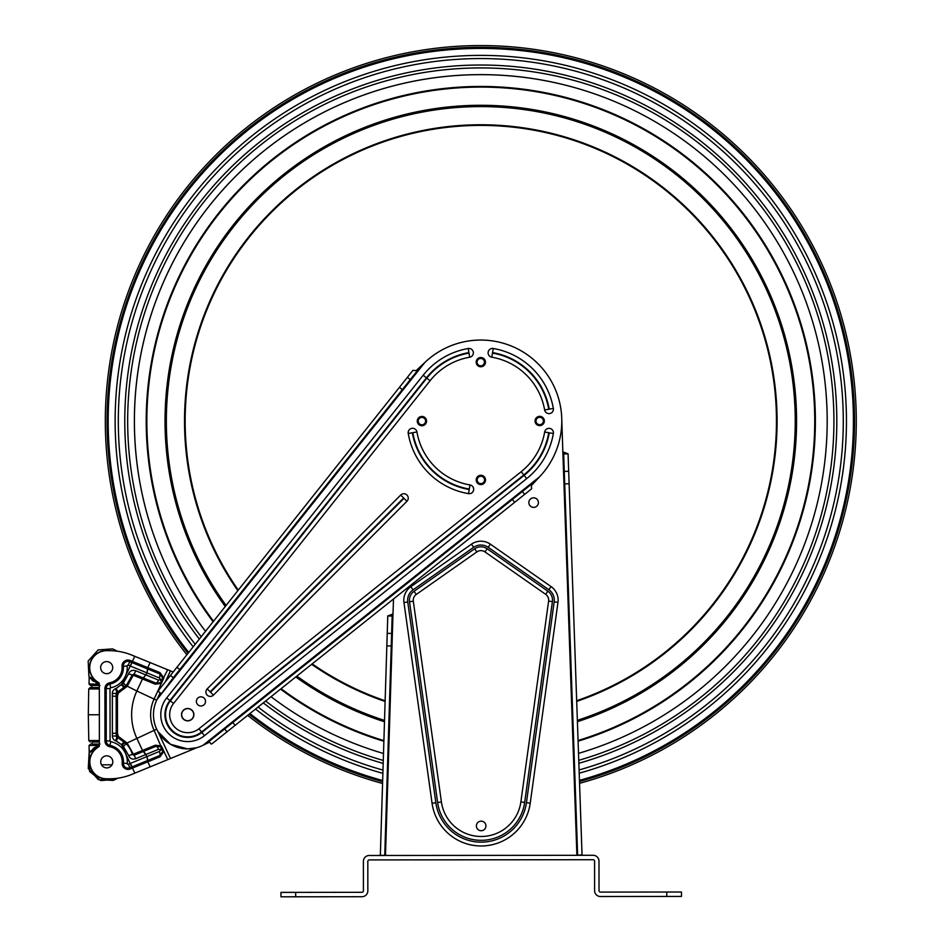 <?xml version="1.0" encoding="UTF-8"?>
<svg xmlns="http://www.w3.org/2000/svg" width="944" height="944" viewBox="0 0 944 944"><rect width="100%" height="100%" fill="white"/><g stroke="black" fill="none" stroke-linecap="round" stroke-linejoin="round"><path stroke-width="1.42" d="M203.066 745.264L209.603 742.137L203.066 745.264L210.205 740.521L531.307 484.355L531.861 485.051L539.366 476.991A80.983 80.983 0 0 0 538.009 363.723A80.983 80.983 0 0 0 424.753 362.579L417.767 370.945L416.705 370.095L424.753 362.579L157.082 699.362A34.232 34.232 0 0 0 203.066 745.264L539.366 476.991L531.307 484.355M148.479 767.543L194.311 748.734A36.816 36.816 0 0 0 196.482 747.766L197.98 747.329M99.356 714.75L88.311 714.761L88.736 688.967L90.211 687.515L99.332 687.515L91.757 687.515L91.957 685.45L90.494 685.462L98.943 685.45L90.494 685.462L89.019 683.987L90.494 685.462M91.804 741.996L99.38 741.996M99.297 684.164L89.019 683.987L89.196 676.836M94.435 747.601L93.609 748.179M89.137 752.875L88.264 768.51L98.306 779.602L113.245 780.405L117.634 778.222L115.711 779.355L100.807 780.594L89.597 771.437L89.066 745.536L99.356 745.335M93.326 748.403L94.199 747.766M99.297 746.409C87.178 754.315 85.88 754.87 95.391 748.073L92.441 749.996M90.435 751.802L89.279 753.135M148.385 661.874L173.189 671.998M159.312 677.922L146.934 672.871L145.954 674.972L158.545 680.117L160.645 679.515L159.312 677.922A4.413 2.207 -67.8 0 0 159.796 673.933A1.475 0.732 -67.8 0 1 159.961 672.6L132.372 661.378L134.744 656.304L131.7 655.053L150.096 662.57L147.748 667.62A1.475 0.732 -67.8 0 0 147.583 668.942L146.934 672.871L130.484 666.11L131.9 662.558L147.406 668.871M112.029 764.805L101.492 764.817M92.016 741.996L92.016 744.061L100.017 744.049M99.38 740.544L88.783 740.556L88.311 714.761M247.635 715.363A375.488 375.488 0 0 0 382.568 783.461L380.326 855.288L385.482 855.476L380.338 855.288L385.482 855.476L392.987 613.978L392.185 616.113L384.751 855.429L380.338 855.288M369.281 855.488L593.103 855.288A5.888 5.888 0 0 1 598.992 861.176L599.027 890.629A1.475 1.475 0 0 0 600.49 892.092L666.759 892.033L666.759 896.458L600.502 896.517A5.888 5.888 0 0 1 594.602 890.629L594.578 861.176A1.475 1.475 0 0 0 593.103 859.713L369.281 859.913A1.475 1.475 0 0 0 367.818 861.376L367.841 890.829A5.888 5.888 0 0 1 361.953 896.729L280.97 896.8L280.958 892.387L361.953 892.304A1.475 1.475 0 0 0 363.416 890.841L363.393 861.388A5.888 5.888 0 0 1 369.281 855.488M186.9 654.747A375.488 375.488 0 0 1 134.921 274.905A375.488 375.488 0 0 1 763.448 173.861A375.488 375.488 0 0 1 579.545 783.319L582.047 855.099L576.89 855.299L582.047 854.886L568.677 471.257M561.774 419.502L562.848 451.857L568.076 453.816L563.662 453.993L577.622 855.04L563.662 453.981L562.848 451.857L576.89 855.299L577.634 855.252M393.506 598.992L392.987 613.978L387.76 615.948L380.349 855.004L386.839 645.838L391.241 645.967L384.751 855.146M538.422 502.597A4.791 4.791 0 0 0 531.236 498.456A4.791 4.791 0 0 0 531.248 506.751A4.791 4.791 0 0 0 538.422 502.597M551.072 586.59A16.496 16.496 0 0 1 557.963 602.378L530.221 803.202A49.548 49.548 0 0 1 432.069 803.297L403.961 602.52A16.496 16.496 0 0 1 410.829 586.72L471.445 544.192A16.496 16.496 0 0 1 490.373 544.169L551.072 586.59L548.877 589.729L488.178 547.308A12.673 12.673 0 0 0 473.64 547.319L413.024 589.858A12.673 12.673 0 0 0 407.749 601.989L435.857 802.766A45.725 45.725 0 0 0 526.433 802.683L530.221 803.202M666.759 892.033L681.485 892.021L681.485 896.434L666.759 896.458M209.049 741.429L211.185 744.12L212.494 743.4L531.602 488.827L531.283 484.378M568.076 453.816L568.666 471.245L564.264 471.422L563.662 454.005M416.941 431.974A64.794 64.794 0 0 0 469.982 484.933L469.286 489.039A68.959 68.959 0 0 1 412.835 432.682L416.941 431.974A4.413 4.413 0 0 0 411.844 428.364A4.413 4.413 0 0 0 408.233 433.461A73.62 73.62 0 0 0 468.507 493.641A4.413 4.413 0 0 0 473.605 490.019A4.413 4.413 0 0 0 469.982 484.933M204.518 698.56A4.567 4.567 0 0 1 203.928 704.861A4.567 4.567 0 0 1 197.603 704.519A4.567 4.567 0 0 1 197.709 698.182A4.567 4.567 0 0 1 204.518 698.56M543.331 418.098A4.637 4.637 0 0 1 540.393 425.579A4.637 4.637 0 0 1 535.378 419.301A4.637 4.637 0 0 1 543.331 418.098M484.484 477.05A4.637 4.637 0 0 1 481.546 484.532A4.637 4.637 0 0 1 476.531 478.254A4.637 4.637 0 0 1 484.484 477.05M166.663 697.946A26.869 26.869 0 0 0 204.459 735.683L526.717 478.596A73.62 73.62 0 0 0 553.361 433.508A4.413 4.413 0 0 0 549.75 428.411A4.413 4.413 0 0 0 544.653 432.022A64.794 64.794 0 0 1 521.206 471.693L198.948 728.768A18.042 18.042 0 0 1 173.578 703.445L430.075 380.739A64.794 64.794 0 0 1 469.711 357.21A4.413 4.413 0 0 0 473.31 352.1A4.413 4.413 0 0 0 468.2 348.513A73.62 73.62 0 0 0 423.16 375.24L166.663 697.946L169.92 700.542A22.703 22.703 0 0 0 201.863 732.426L204.459 735.683M183.856 719.517A6.183 6.183 0 0 1 183.325 710.301A6.183 6.183 0 0 1 191.903 710.136A6.183 6.183 0 0 1 192.399 718.703A6.183 6.183 0 0 1 183.856 719.517M553.337 408.445A73.62 73.62 0 0 0 493.264 348.489A4.413 4.413 0 0 0 488.166 352.088A4.413 4.413 0 0 0 491.765 357.198A64.794 64.794 0 0 1 544.629 409.956A4.413 4.413 0 0 0 549.738 413.555A4.413 4.413 0 0 0 553.337 408.445L549.231 409.165A69.455 69.455 0 0 0 492.556 352.584L493.264 348.489M484.449 359.251A4.637 4.637 0 0 1 481.523 366.732A4.637 4.637 0 0 1 476.508 360.455A4.637 4.637 0 0 1 484.449 359.251M425.532 418.204A4.637 4.637 0 0 1 422.593 425.685A4.637 4.637 0 0 1 417.578 419.407A4.637 4.637 0 0 1 425.532 418.204M213.45 695.126L406.947 501.288A4.413 4.413 0 0 0 406.935 495.034A4.413 4.413 0 0 0 400.693 495.045L207.196 688.884A4.413 4.413 0 0 0 207.208 695.126A4.413 4.413 0 0 0 213.45 695.126L210.512 692.188L403.997 498.349L406.947 501.288M387.783 615.96L387.241 633.33L391.63 633.459L391.241 645.967L392.161 616.09L387.76 615.948M485.889 826.72A4.791 4.791 0 0 1 476.437 826.72M160.905 693.368L158.214 691.232L158.934 689.922L170.451 675.432L173.33 677.721L157.082 699.362M417.401 370.65L173.33 677.721M417.378 370.685L412.929 370.367L407.371 377.352L410.262 379.641M157.117 699.197L160.197 692.813M196.399 747.79L187.703 748.911L170.581 744.32M170.475 744.25L157.919 731.565L170.51 758.504L194.311 748.734A36.816 36.816 0 0 0 196.411 747.801M413.307 601.21A7.056 7.056 0 0 1 416.245 594.449L476.862 551.91A7.056 7.056 0 0 1 484.968 551.91L545.667 594.331A7.056 7.056 0 0 1 548.617 601.08L520.876 801.916A40.12 40.12 0 0 1 441.414 801.987L413.307 601.21L409.519 601.741A10.891 10.891 0 0 1 414.05 591.31L474.667 548.783A10.891 10.891 0 0 1 487.163 548.771L547.862 591.192A10.891 10.891 0 0 1 552.405 601.611L524.663 802.435L520.876 801.916M543.378 420.989A3.682 3.682 0 0 0 537.856 417.803A3.682 3.682 0 0 0 537.856 424.186A3.682 3.682 0 0 0 543.378 420.989M484.425 362.154A3.682 3.682 0 0 0 478.903 358.968A3.682 3.682 0 0 0 478.915 365.34A3.682 3.682 0 0 0 484.425 362.154M425.591 421.095A3.682 3.682 0 0 0 420.068 417.909A3.682 3.682 0 0 0 420.068 424.293A3.682 3.682 0 0 0 425.591 421.095M484.532 479.941A3.682 3.682 0 0 0 479.009 476.755A3.682 3.682 0 0 0 479.021 483.127A3.682 3.682 0 0 0 484.532 479.941M170.451 675.432L407.371 377.352M159.961 672.6L163.843 678.052L161.365 683.397L161.129 682.547L156.067 683.173A4.413 2.207 -67.8 0 0 158.545 680.117M156.657 700.236L136.856 691.02L142.461 678.972L133.281 675.255L127.039 686.453L118.354 693.049A72.641 72.641 0 0 0 117.445 696.212L117.481 733.264A72.641 72.641 0 0 0 118.389 736.426L117.858 737.583L126.307 743.778C129.281 746.999 131.287 750.563 132.325 754.457L133.977 755.306L143.358 751.471L147.004 756.545L147.488 760.545L131.995 766.882L130.567 763.33L159.383 751.471L160.704 749.878L158.616 749.288A4.413 2.207 -112.3 0 0 156.114 746.232A1.475 0.732 67.7 0 1 155.288 745.217L161.412 745.996L163.914 751.33L160.043 756.793A1.475 0.732 -112.3 0 1 159.878 755.46L163.111 750.964L163.914 751.33L167.784 759.625M181.661 714.679A6.042 6.042 0 0 0 190.723 719.894A6.042 6.042 0 0 0 190.712 709.44A6.042 6.042 0 0 0 181.661 714.679M147.488 760.545L147.665 760.475A1.475 0.732 -112.3 0 0 147.83 761.796L150.19 766.847L131.806 774.387A58.906 58.906 0 0 1 109.492 778.8L106.766 778.8A16.933 16.933 0 0 1 97.397 747.754A4.413 4.413 0 0 0 99.38 744.061L99.321 685.438A4.413 4.413 0 0 0 97.338 681.757A16.933 16.933 0 0 1 106.66 650.687L109.386 650.687A58.906 58.906 0 0 1 131.7 655.053M106.766 767.897A6.042 6.042 0 0 1 100.725 761.867A6.042 6.042 0 0 1 106.755 755.825A6.042 6.042 0 0 1 112.796 761.855A6.042 6.042 0 0 1 106.766 767.897M106.672 673.662A6.042 6.042 0 0 1 100.63 667.632A6.042 6.042 0 0 1 106.672 661.591A6.042 6.042 0 0 1 112.714 667.62A6.042 6.042 0 0 1 106.672 673.662M485.948 825.941A4.791 4.791 0 0 0 478.773 821.799A4.791 4.791 0 0 0 478.773 830.095A4.791 4.791 0 0 0 485.948 825.941M167.702 669.756L161.129 682.547A4.413 1.156 -127 0 0 160.409 680.01M158.616 749.288L146.025 754.445L143.523 751.4L156.114 746.232L161.176 746.846L163.111 750.964A4.413 1.156 3 0 0 160.704 749.878M160.48 749.383A4.413 1.156 -53.1 0 0 161.176 746.846L154.12 730.373L136.904 738.42A56.074 56.074 0 0 1 136.856 691.02L126.26 685.674L117.823 691.893L116.23 688.412L123.345 683.078L128.561 673.898C129.965 670.736 132.361 669.697 135.724 670.771L145.754 674.889L143.287 677.957L133.906 674.134L132.254 674.984L126.26 685.674L123.345 683.078M160.043 756.793L132.479 768.062L134.85 773.136M147.099 672.93L147.583 668.942L159.796 673.933L163.041 678.417A4.413 1.156 -3.1 0 1 160.645 679.515M98.152 682.441A17.098 17.098 0 0 1 108.997 650.687M109.115 778.8A17.098 17.098 0 0 1 98.211 747.058M155.229 684.188A1.475 0.732 112.2 0 1 156.067 683.173L143.287 677.957A1.475 0.732 112.2 0 0 142.461 678.972L155.229 684.188L161.365 683.397L154.084 699.032A37.076 37.076 0 0 0 154.12 730.373L156.692 729.169M124.219 741.724L121.528 744.627L116.277 741.064L117.858 737.583A26.703 26.703 0 0 0 116.997 737.205L117.481 736.025A27.978 27.978 0 0 1 118.389 736.426L127.086 742.999L133.352 754.185L142.52 750.445L136.904 738.42L127.086 742.999L123.393 746.385L121.528 744.627A72.641 72.641 0 0 0 121.894 745.43L131.759 766.976L129.8 767.779L130.284 768.959L132.479 768.062L131.759 766.976M130.567 763.33L128.349 764.251L129.8 767.779A4.614 4.614 0 0 1 123.44 763.153L122.177 763.059A5.888 5.888 0 0 0 130.284 768.959M130.461 665.414L132.372 661.378L130.178 660.481A5.888 5.888 0 0 0 122.083 666.405L123.357 666.299A16.732 16.732 0 0 1 109.917 684.046L109.669 682.795A5.888 5.888 0 0 0 104.926 688.577L104.973 740.922A5.888 5.888 0 0 0 109.728 746.692A15.458 15.458 0 0 1 122.177 763.059M130.178 660.481L128.254 665.201L130.484 666.11M145.754 674.889L143.464 678.028M128.561 673.898L133.281 675.255L133.906 674.134A4.413 0.861 -68 0 0 135.724 670.771M112.348 693.451L116.171 693.451A1.274 1.274 0 0 1 116.95 692.271L117.445 693.451L116.171 693.451L116.171 696.212L117.445 696.212L117.445 693.451A27.978 27.978 0 0 0 118.354 693.049L117.823 691.893A26.703 26.703 0 0 1 116.95 692.271L115.475 688.742A5.098 5.098 0 0 0 112.348 693.451L112.383 736.025A5.098 5.098 0 0 0 115.522 740.733A22.88 22.88 0 0 1 116.277 741.064M115.522 740.733L116.997 737.205A1.274 1.274 0 0 1 116.206 736.025L117.481 736.025L117.481 733.264L116.206 733.264L116.206 736.025L112.383 736.025M112.348 696.212L116.171 696.212L116.206 733.264L112.383 733.264M128.632 755.554L133.352 754.185L133.977 755.306A4.413 0.861 67.9 0 1 135.806 758.669C132.443 759.755 130.048 758.716 128.632 755.554L123.393 746.385M147.17 756.486L147.665 760.475L159.878 755.46A4.413 2.207 67.7 0 0 159.383 751.471M145.824 754.527L135.806 758.669M124.171 687.739L121.469 684.837A72.641 72.641 0 0 1 121.835 684.034L124.974 686.996M92.382 679.527L91.155 678.488M95.332 681.438C85.81 674.653 87.108 675.208 99.238 683.09M99.97 685.45L98.943 685.45A1.475 0.708 89.9 0 1 98.247 683.975C86.341 675.326 86.187 675.255 97.775 683.786M91.828 679.892L93.55 681.332M92.016 744.061L99.002 744.049A1.475 0.708 89.9 0 0 98.294 745.524C86.423 754.197 86.27 754.256 97.834 745.725M96.937 746.138L93.008 748.663M579.486 781.526A373.741 373.741 0 0 0 762.009 174.852A373.741 373.741 0 0 0 136.526 275.577A373.741 373.741 0 0 0 188.009 653.342M249.027 714.254A373.741 373.741 0 0 0 382.627 781.667M90.211 687.515L88.736 688.967L99.332 688.955M295.696 896.788L295.684 892.375M526.433 802.683L554.175 601.847L557.963 602.378M554.175 601.847A12.673 12.673 0 0 0 548.877 589.729M432.069 803.297L435.857 802.766M403.961 602.52L407.749 601.989M410.829 586.72L413.024 589.858M471.445 544.192L473.64 547.319M488.178 547.308L490.373 544.169M577.634 855.04L564.713 483.894L569.102 483.741M564.713 483.894L564.276 471.398M524.628 494.396L522.339 491.517M226.973 731.848L224.672 728.969M409.519 601.741L437.627 802.518A43.943 43.943 0 0 0 524.663 802.435M386.851 645.838L387.229 633.341M238.266 590.106A295.637 295.637 0 0 1 449.958 127.015A295.637 295.637 0 0 1 576.666 700.708M385.128 700.778A295.637 295.637 0 0 1 312.169 663.88M468.507 493.641L469.286 489.039M412.835 432.682L408.233 433.461M412.339 432.765A69.455 69.455 0 0 0 469.203 489.535M169.92 700.542L426.428 377.824L423.16 375.24M468.2 348.513L468.92 352.608A69.455 69.455 0 0 0 426.428 377.824M469.711 357.21L468.92 352.608M469.003 353.103A68.959 68.959 0 0 0 426.818 378.143L170.321 700.861A22.208 22.208 0 0 0 201.544 732.025L198.948 728.768M430.075 380.739L426.818 378.143M173.578 703.445L170.321 700.861M201.544 732.025L523.802 474.95L521.206 471.693M523.802 474.95A68.959 68.959 0 0 0 548.759 432.718L544.653 432.022M526.717 478.596L524.121 475.351A69.455 69.455 0 0 0 549.255 432.812L553.361 433.508M524.121 475.351L201.863 732.426M544.629 409.956L549.231 409.165M548.735 409.248A68.959 68.959 0 0 0 492.473 353.091L491.765 357.198M207.196 688.884L210.512 692.188M210.146 691.822L403.643 497.984L400.693 495.045M514.657 502.35L512.368 499.47M235.103 725.358L232.814 722.479M414.05 591.31L416.245 594.449M476.862 551.91L474.667 548.783M484.968 551.91L487.163 548.771M545.667 594.331L547.862 591.192M548.617 601.08L552.405 601.611M437.627 802.518L441.414 801.987M576.69 701.392A296.286 296.286 0 0 0 596.124 148.125A296.286 296.286 0 0 0 237.853 590.637M311.638 664.305A296.286 296.286 0 0 0 385.117 701.463M170.439 670.877L165.294 681.934M109.669 682.795A15.458 15.458 0 0 0 122.083 666.405M226.076 605.446A314.47 314.47 0 0 1 603.192 131.381A314.47 314.47 0 0 1 577.35 720.319M384.527 720.414A314.47 314.47 0 0 1 296.853 676.105M399.442 387.335L402.321 389.624M176.929 667.29L179.808 669.579M155.288 745.217L142.52 750.445A1.475 0.732 67.7 0 0 143.358 751.471L143.523 751.4M128.349 764.251A0.791 0.791 0 0 1 127.251 763.46L123.44 763.153A16.732 16.732 0 0 0 109.976 745.441L109.728 746.692M127.251 763.46A20.567 20.567 0 0 0 110.708 741.689L109.976 745.441A4.614 4.614 0 0 1 106.247 740.91L106.2 688.577A4.614 4.614 0 0 1 109.917 684.046L110.66 687.798A0.791 0.791 0 0 0 110.023 688.565L110.07 740.91L104.973 740.922M110.023 688.565L104.926 688.577M131.664 662.464L129.706 661.661A4.614 4.614 0 0 0 123.357 666.299L127.169 666.004A20.567 20.567 0 0 1 110.66 687.798M577.398 721.676A315.768 315.768 0 0 0 713.782 207.904A315.768 315.768 0 0 0 189.933 298.151A315.768 315.768 0 0 0 225.238 606.508M295.802 676.942A315.768 315.768 0 0 0 384.479 721.759M110.07 740.91A0.791 0.791 0 0 0 110.708 741.689M128.254 665.201A0.791 0.791 0 0 0 127.169 666.004M213.521 621.246A333.94 333.94 0 0 1 610.768 113.433A333.94 333.94 0 0 1 578.058 740.509M383.901 740.615A333.94 333.94 0 0 1 281.088 688.683M125.033 742.468L121.894 745.43M115.475 688.742A22.88 22.88 0 0 0 116.23 688.412M130.225 666.004L121.835 684.034M98.282 682.595A17.157 17.157 0 0 1 109.421 650.687M109.528 778.8A17.157 17.157 0 0 1 98.341 746.916M213.108 621.766A334.589 334.589 0 0 1 440.14 88.937A334.589 334.589 0 0 1 789.007 551.272A334.589 334.589 0 0 1 578.082 741.182M383.878 741.288A334.589 334.589 0 0 1 280.557 689.096M799.875 555.863A346.389 346.389 0 0 1 578.507 753.371A346.389 346.389 0 0 0 739.27 190.44A346.389 346.389 0 0 0 161.719 286.233A346.389 346.389 0 0 0 205.521 631.312A346.389 346.389 0 0 1 668.505 129.918A346.389 346.389 0 0 1 799.875 555.863M383.5 753.489A346.389 346.389 0 0 1 271.034 696.696A346.389 346.389 0 0 0 383.5 753.489M201.202 636.74A353.127 353.127 0 0 1 671.68 123.959A353.127 353.127 0 0 1 578.743 760.321M383.276 760.439A353.127 353.127 0 0 1 265.606 701.026M199.349 639.076A356.018 356.018 0 0 1 619.37 93.102A356.018 356.018 0 0 1 578.849 763.295M383.193 763.425A356.018 356.018 0 0 1 263.27 702.891M579.073 769.962A362.484 362.484 0 0 0 752.651 181.272A362.484 362.484 0 0 0 146.898 279.967A362.484 362.484 0 0 0 195.207 644.292M258.078 707.032A362.484 362.484 0 0 0 382.981 770.092M579.191 773.219A365.658 365.658 0 0 0 755.283 179.466A365.658 365.658 0 0 0 143.972 278.728A365.658 365.658 0 0 0 193.178 646.841M255.529 709.074A365.658 365.658 0 0 0 382.875 773.348M579.439 780.369A372.62 372.62 0 0 0 761.065 175.49A372.62 372.62 0 0 0 137.564 276.014A372.62 372.62 0 0 0 188.729 652.434M249.936 713.534A372.62 372.62 0 0 0 382.662 780.511M88.783 740.556L90.258 741.996L88.783 740.556M89.066 745.536L90.541 744.061L89.066 745.536M88.878 675.951L88.17 661.012L98.188 649.909L112.619 648.906L117.528 651.242"/></g></svg>
